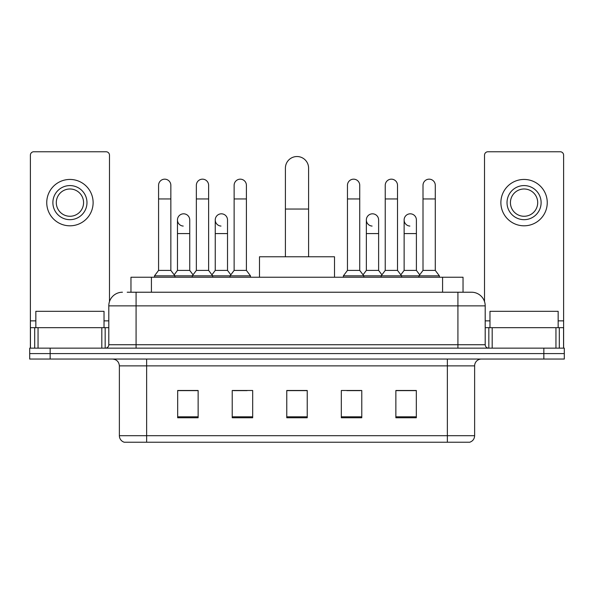 <?xml version="1.0" encoding="UTF-8"?>
<svg xmlns="http://www.w3.org/2000/svg" width="594" height="594" viewBox="0 0 594 594"><rect width="100%" height="100%" fill="white"/><g stroke="black" fill="none" stroke-linecap="round" stroke-linejoin="round"><path stroke-width="0.89" d="M130.97 292.226L130.97 277.227L463.03 277.227L463.03 292.226M127.524 292.226L466.787 292.226M127.213 292.226L136.078 292.226L136.078 305.865L108.799 305.865L108.799 344.735A3.408 3.408 0 0 1 105.39 348.143M122.438 292.226A13.64 13.64 0 0 0 108.799 305.865M471.562 292.226A13.64 13.64 0 0 1 485.201 305.865L457.922 305.865L457.922 292.226L471.354 292.226M485.201 305.865L485.201 344.735C485.402 346.799 486.538 347.943 488.61 348.143M50.156 348.143L29.7 348.143L29.7 353.593L50.156 353.593L29.7 353.593L29.7 359.051L50.156 359.051L50.156 353.593L543.844 353.593L50.156 353.593L50.156 348.143L543.844 348.143L543.844 353.593L564.3 353.593L543.844 353.593L543.844 359.051L50.156 359.051M543.844 359.051L564.3 359.051L564.3 348.143L543.844 348.143M474.628 435.699C474.443 438.966 472.809 441.149 469.72 442.24L447.356 442.24L447.356 435.699L474.628 435.699L474.628 365.874A6.816 6.816 0 0 1 481.452 359.051M447.356 442.24L124.28 442.24A6.816 6.816 0 0 1 119.372 435.699L119.372 365.874C118.963 361.731 116.691 359.459 112.548 359.051M416.327 417.76L416.327 390.488L395.871 390.488L395.871 417.76L416.327 417.76M361.776 417.76L361.776 390.488L341.32 390.488L341.32 417.76L361.776 417.76M198.129 417.76L198.129 390.488L177.673 390.488L177.673 417.76L198.129 417.76M252.68 417.76L252.68 390.488L232.224 390.488L232.224 417.76L252.68 417.76M307.232 417.76L307.232 390.488L286.768 390.488L286.768 417.76L307.232 417.76M119.372 435.699L146.644 435.699L146.644 442.24L137.422 442.24M435.09 442.24L158.91 442.24M403.445 390.622L398.195 390.622M233.449 390.622L247.089 390.622M195.671 390.622L190.422 390.622M346.777 390.622L360.417 390.622M307.232 390.622L286.768 390.622M198.129 390.622L177.673 390.622M416.327 390.622L395.871 390.622M104.024 327.688L104.024 311.323L35.84 311.323L35.84 327.688M101.812 348.143L101.812 327.688L38.053 327.688L38.053 348.143M109.482 301.603L109.482 155.168A3.408 3.408 0 0 0 106.074 151.76L33.791 151.76A3.408 3.408 0 0 0 30.383 155.168L30.383 327.688L38.053 327.688M101.812 327.688L108.799 327.688M30.383 348.143L30.383 327.688M69.929 185.58A17.048 17.048 0 0 0 52.881 202.628A17.048 17.048 0 0 0 69.929 219.676A17.048 17.048 0 0 0 86.976 202.628A17.048 17.048 0 0 0 69.929 185.58M69.929 188.989A13.64 13.64 0 0 0 56.296 202.628A13.64 13.64 0 0 0 69.929 216.268A13.64 13.64 0 0 0 83.568 202.628A13.64 13.64 0 0 0 69.929 188.989M69.929 225.809A23.181 23.181 0 0 0 93.117 202.628A23.181 23.181 0 0 0 69.929 179.44A23.181 23.181 0 0 0 46.748 202.628A23.181 23.181 0 0 0 69.929 225.809M285.41 256.771L285.41 168.124A11.59 11.59 0 0 1 297 156.534A11.59 11.59 0 0 1 308.59 168.124A11.59 11.59 0 0 0 297 156.534M308.59 256.771L308.59 168.124M334.504 277.227L334.504 256.771L259.496 256.771L259.496 277.227M158.576 198.945L170.849 198.945L170.849 270.404L158.576 270.404L158.576 185.306A6.14 6.14 0 0 1 165.102 179.18A6.14 6.14 0 0 1 170.849 185.306A6.14 6.14 0 0 0 165.102 179.18M158.576 270.404L154.485 275.861L154.485 277.227M170.849 270.404L174.94 275.861L154.485 275.861M196.354 270.404L196.354 198.945L208.628 198.945L208.628 270.404L196.354 270.404L192.263 275.861L174.94 275.861L174.94 277.227M196.354 198.945L196.354 185.306A6.14 6.14 0 0 1 202.873 179.18A6.14 6.14 0 0 1 208.628 185.306A6.14 6.14 0 0 0 202.873 179.18M208.628 270.404L212.719 275.861L192.263 275.861L192.263 277.227M234.133 270.404L234.133 198.945L246.406 198.945L246.406 270.404L234.133 270.404L230.041 275.861L212.719 275.861L212.719 277.227M234.133 198.945L234.133 185.306A6.14 6.14 0 0 1 240.652 179.18A6.14 6.14 0 0 1 246.406 185.306A6.14 6.14 0 0 0 240.652 179.18M246.406 270.404L250.497 275.861L230.041 275.861L230.041 277.227M250.497 275.861L250.497 277.227M347.46 198.945L359.734 198.945L359.734 270.404L347.46 270.404L347.46 185.306A6.14 6.14 0 0 1 353.979 179.18A6.14 6.14 0 0 1 359.734 185.306A6.14 6.14 0 0 0 353.979 179.18M347.46 270.404L343.369 275.861L343.369 277.227M359.734 270.404L363.825 275.861L343.369 275.861M385.239 270.404L385.239 198.945L397.512 198.945L397.512 270.404L385.239 270.404L381.148 275.861L363.825 275.861L363.825 277.227M385.239 198.945L385.239 185.306A6.14 6.14 0 0 1 391.758 179.18A6.14 6.14 0 0 1 397.512 185.306A6.14 6.14 0 0 0 391.758 179.18M397.512 270.404L401.603 275.861L381.148 275.861L381.148 277.227M423.01 270.404L423.01 198.945L435.283 198.945L435.283 270.404L423.01 270.404L418.919 275.861L401.603 275.861L401.603 277.227M423.01 198.945L423.01 185.306A6.14 6.14 0 0 1 429.536 179.18A6.14 6.14 0 0 1 435.283 185.306A6.14 6.14 0 0 0 429.536 179.18M435.283 270.404L439.382 275.861L418.919 275.861L418.919 277.227M439.382 275.861L439.382 277.227M183.219 226.069A6.14 6.14 0 0 1 177.465 219.943A6.14 6.14 0 0 1 183.984 213.825A6.14 6.14 0 0 1 189.738 219.943L189.738 233.583L177.465 233.583L177.465 219.943M189.738 233.583L189.738 270.404L177.465 270.404L177.465 233.583M177.465 270.404L174.161 274.814M189.738 270.404L193.043 274.814M220.99 226.069A6.14 6.14 0 0 1 215.243 219.943A6.14 6.14 0 0 1 221.762 213.825A6.14 6.14 0 0 1 227.517 219.943L227.517 233.583L215.243 233.583L215.243 219.943M227.517 233.583L227.517 270.404L215.243 270.404L215.243 233.583M215.243 270.404L211.932 274.814M227.517 270.404L230.821 274.814M372.096 226.069A6.14 6.14 0 0 1 366.35 219.943A6.14 6.14 0 0 1 372.869 213.825A6.14 6.14 0 0 1 378.623 219.943L378.623 233.583L366.35 233.583L366.35 219.943M378.623 233.583L378.623 270.404L366.35 270.404L366.35 233.583M366.35 270.404L363.038 274.814M378.623 270.404L381.927 274.814M409.875 226.069A6.14 6.14 0 0 1 404.128 219.943A6.14 6.14 0 0 1 410.647 213.825A6.14 6.14 0 0 1 416.401 219.943L416.401 233.583L404.128 233.583L404.128 219.943M416.401 233.583L416.401 270.404L404.128 270.404L404.128 233.583M404.128 270.404L400.816 274.814M416.401 270.404L419.706 274.814M555.947 348.143L555.947 327.688L492.188 327.688L492.188 348.143M563.617 348.143L563.617 327.688L563.617 348.143M555.947 327.688L563.617 327.688L563.617 155.168A3.408 3.408 0 0 0 560.209 151.76L487.926 151.76A3.408 3.408 0 0 0 484.518 155.168L484.518 301.603M485.201 327.688L492.188 327.688M524.071 185.58A17.048 17.048 0 0 0 507.024 202.628A17.048 17.048 0 0 0 524.071 219.676A17.048 17.048 0 0 0 541.119 202.628A17.048 17.048 0 0 0 524.071 185.58M524.071 188.989A13.64 13.64 0 0 0 510.432 202.628A13.64 13.64 0 0 0 524.071 216.268A13.64 13.64 0 0 0 537.704 202.628A13.64 13.64 0 0 0 524.071 188.989M524.071 225.809A23.181 23.181 0 0 0 547.252 202.628A23.181 23.181 0 0 0 524.071 179.44A23.181 23.181 0 0 0 500.883 202.628A23.181 23.181 0 0 0 524.071 225.809M558.16 327.688L558.16 311.323L489.976 311.323L489.976 327.688M151.425 292.226L151.425 277.227M442.575 292.226L442.575 277.227M136.078 348.143L136.078 344.735L485.201 344.735M108.799 344.735L136.078 344.735L136.078 305.865L457.922 305.865L457.922 348.143M447.356 359.051L447.356 365.874L119.372 365.874M474.628 365.874L447.356 365.874L447.356 435.699L146.644 435.699L146.644 359.051M307.232 416.817L286.768 416.817M252.68 416.817L232.224 416.817M198.129 416.817L177.673 416.817M361.776 416.817L341.32 416.817M416.327 416.817L395.871 416.817M108.799 320.864L104.024 320.864M35.84 320.864L30.383 320.864M105.168 327.688L105.168 348.143M30.435 327.688L30.435 348.143M34.697 348.143L34.697 327.688M285.41 209.036L308.59 209.036M563.617 320.864L558.16 320.864M489.976 320.864L485.201 320.864M563.565 348.143L563.565 327.688M559.303 327.688L559.303 348.143M488.832 348.143L488.832 327.688M170.849 198.945L170.849 185.306M208.628 198.945L208.628 185.306M246.406 198.945L246.406 185.306M359.734 198.945L359.734 185.306M397.512 198.945L397.512 185.306M435.283 198.945L435.283 185.306"/></g></svg>
